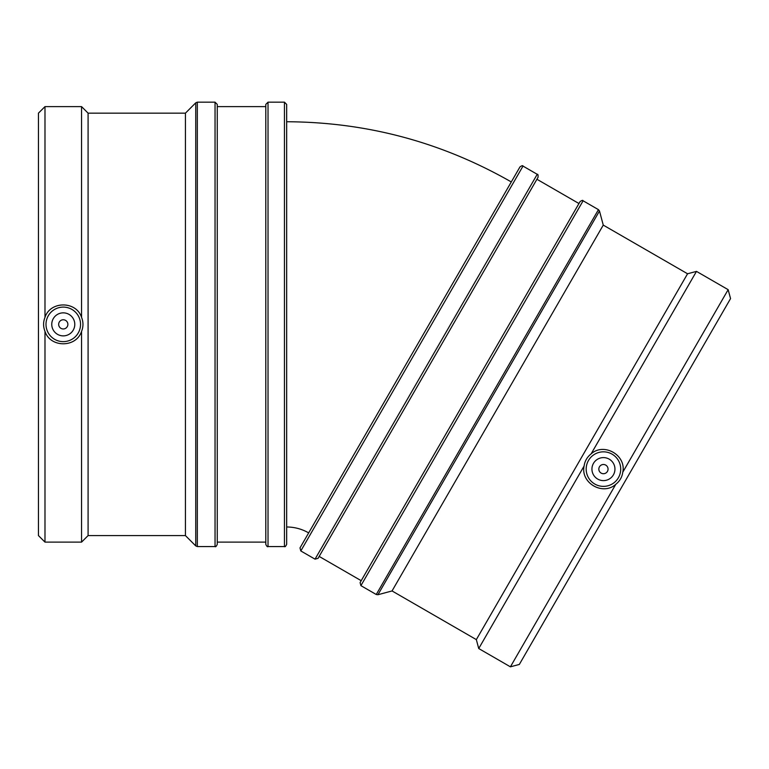 <?xml version="1.0" encoding="UTF-8"?>
<svg xmlns="http://www.w3.org/2000/svg" width="769" height="769" viewBox="0 0 769 769"><rect width="100%" height="100%" fill="white"/><g stroke="black" fill="none" stroke-linecap="round" stroke-linejoin="round"><path stroke-width="1.15" d="M599.455 466.802A4.604 4.604 0 0 0 603.444 473.714A4.604 4.604 0 0 0 607.433 466.802A4.604 4.604 0 0 0 599.455 466.802M593.476 463.351A11.516 11.516 0 0 1 613.412 463.351A11.516 11.516 0 0 1 603.444 480.615A11.516 11.516 0 0 1 593.476 463.351M588.487 460.468A17.274 17.274 0 0 1 614.652 455.969A17.274 17.274 0 0 1 614.325 482.519A17.274 17.274 0 0 1 588.487 460.468M622.784 472.195C622.063 477.164 619.737 481.202 615.786 484.307C602.954 496.015 580.384 482.98 584.104 466.024C584.825 461.044 587.16 457.007 591.101 453.902C603.934 442.194 626.504 455.229 622.784 472.195L728.156 289.673L696.483 271.38L591.101 453.902M728.156 289.673L730.55 298.593L542.376 624.534L519.335 664.435L510.405 666.829L478.731 648.536L476.338 639.616L687.563 273.774L696.483 271.38M478.731 648.536L584.104 466.024M300.804 550.95L299.997 547.913L519.969 166.911C521.824 165.604 522.833 165.335 523.007 166.094L300.804 550.95L315.03 559.159L318.058 558.342L538.031 177.341C538.233 175.082 537.964 174.063 537.223 174.303L315.03 559.159M360.911 585.642L360.094 582.614L580.066 201.603C581.931 200.305 582.95 200.036 583.104 200.796L360.911 585.642L376.252 594.504L377.944 594.725L599.484 211.004L598.445 209.649L376.252 594.504M476.338 639.616L392.046 590.948L603.261 225.106L599.484 211.004M392.046 590.948L377.944 594.725M510.405 666.829L615.786 484.307M361.209 580.691L319.173 556.42M67.874 324.364A4.604 4.604 0 0 1 60.972 328.353A4.604 4.604 0 0 1 60.972 320.375A4.604 4.604 0 0 1 67.874 324.364M74.785 324.364A11.516 11.516 0 0 1 57.512 334.332A11.516 11.516 0 0 1 57.512 314.396A11.516 11.516 0 0 1 74.785 324.364M80.543 324.364A17.274 17.274 0 0 1 60.136 341.349A17.274 17.274 0 0 1 47.14 318.193A17.274 17.274 0 0 1 80.543 324.364M44.986 331.362C43.122 326.7 43.122 322.038 44.986 317.366C50.235 300.814 76.304 300.814 81.562 317.366C83.427 322.038 83.427 326.7 81.562 331.362C76.304 347.915 50.235 347.915 44.986 331.362L44.986 542.116L81.562 542.116L81.562 331.362M44.986 542.116L38.45 535.589L38.45 113.149L44.986 106.612L81.562 106.612L88.089 113.149L88.089 535.589L81.562 542.116M81.562 106.612L81.562 317.366M284.443 102.171L286.664 104.392L286.664 544.337C285.703 546.394 284.963 547.134 284.443 546.557L284.443 102.171L268.025 102.171L265.805 104.392L265.805 544.337C266.766 546.394 267.506 547.134 268.025 546.557L268.025 102.171M215.041 102.171L217.262 104.392L217.262 544.337C216.31 546.394 215.57 547.134 215.041 546.557L215.041 102.171L197.325 102.171L195.749 102.825L195.749 545.913L197.325 546.557L197.325 102.171M88.089 113.149L185.425 113.149L185.425 535.589L195.749 545.913M185.425 113.149L195.749 102.825M44.986 106.612L44.986 317.366M217.262 106.612L265.805 106.612M308.667 532.888C301.852 528.995 294.517 527.025 286.664 526.986M511.289 181.936C441.694 142.169 366.823 122.108 286.664 121.742M537.223 174.303L523.007 166.094M598.445 209.649L583.104 200.796M687.563 273.774L603.261 225.106M578.961 203.535L536.925 179.264M268.025 546.557L284.443 546.557M197.325 546.557L215.041 546.557M88.089 535.589L185.425 535.589M217.262 542.116L265.805 542.116"/></g></svg>
